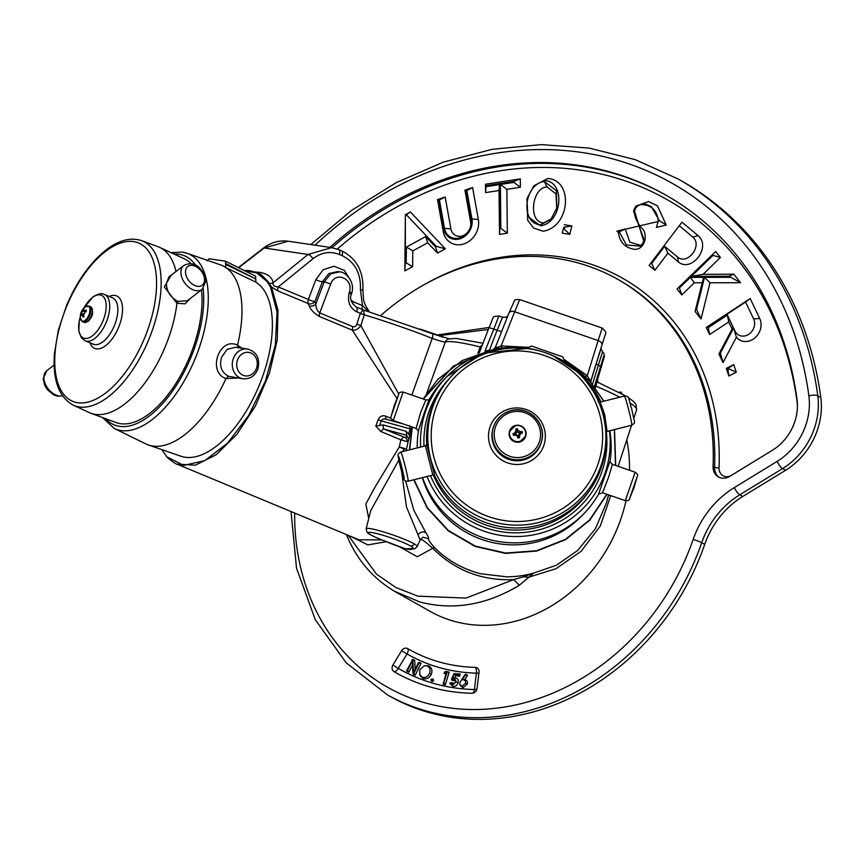 <?xml version="1.0" encoding="UTF-8"?>
<svg xmlns="http://www.w3.org/2000/svg" width="864" height="864" viewBox="0 0 864 864"><rect width="100%" height="100%" fill="white"/><g stroke="black" fill="none" stroke-linecap="round" stroke-linejoin="round"><path stroke-width="1.3" d="M392.904 665.053A5.022 4.298 -60.6 0 0 392.386 666.155A5.022 4.298 -60.6 0 0 394.06 671.663A214.099 183.514 -60.6 0 0 456.354 692.194A214.099 183.514 -60.6 0 0 471.96 693.263A5.022 4.298 -60.6 0 0 476.82 689.569A5.022 4.298 -60.6 0 0 477.09 688.403L479.002 672.214A5.022 4.298 -60.6 0 0 478.148 668.833A5.022 4.298 -60.6 0 0 475.243 667.375A187.337 160.574 119.4 0 1 407.711 648.648A5.022 4.298 -60.6 0 0 401.555 650.732L392.904 665.053L398.315 668.423A209.174 179.302 -60.6 0 0 474.433 689.526L476.366 673.142A192.251 164.786 119.4 0 1 407.063 653.929L398.293 668.282M544.428 180.511C565.996 181.278 562.302 223.279 540.443 225.774L527.85 216.529L526.954 198.709L533.779 185.879L547.744 178.47L533.779 185.879M526.954 198.709L527.656 220.147L533.531 227.999L543.121 231.206C569.927 227.059 574.052 180.425 547.744 178.47M544.342 181.483C523.66 184.01 520.16 223.873 540.529 224.802L550.919 219.316L556.87 208.008L556.34 190.663L544.342 181.483L546.998 186.905L556.006 193.957L556.718 208.559M551.297 218.873L543.791 222.815C528.12 223.085 531.349 187.823 546.998 186.905M85.147 306.958A8.1 3.974 -67.4 0 0 85.05 307.033L89.078 306.083A8.489 4.158 112.6 0 1 90.547 312.703A8.489 4.158 112.6 0 1 85.828 320.911A8.489 4.158 112.6 0 1 82.555 321.754L80.395 318.222A8.1 3.974 -67.4 0 0 85.169 320.328A8.1 3.974 -67.4 0 0 89.975 309.949A8.1 3.974 -67.4 0 0 85.147 306.958L85.05 307.033A12.539 12.539 0 0 0 80.395 318.222A8.1 3.974 -67.4 0 1 80.352 317.336M86.227 310.835A11.956 7.495 56.4 0 0 86.249 311.569A12.539 6.642 176.1 0 0 84.899 312.152L83.646 314.874A12.539 7.862 56.4 0 0 84.035 316.364A11.956 6.329 176.1 0 0 82.998 317.164A12.539 8.726 -131.7 0 1 82.566 315.706L81.292 314.917A12.539 6.642 176.1 0 0 80.762 315.781A11.956 8.316 -131.7 0 1 80.741 315.047A11.956 8.316 -131.7 0 1 80.762 314.345A12.539 7.506 3.9 0 1 81.292 313.416L82.555 310.694A12.539 8.726 -131.7 0 1 82.976 309.539A11.956 7.15 3.9 0 1 84.013 308.75A12.539 7.862 56.4 0 0 83.635 309.863L84.899 310.651A12.539 7.506 3.9 0 1 86.249 310.133A11.956 7.495 56.4 0 0 86.227 310.835M83.668 315.004L81.292 314.917M85.201 340.837L93.334 344.207A25.088 12.301 -67.4 0 0 103 341.734A25.088 12.301 -67.4 0 0 116.953 317.466A25.088 12.301 -67.4 0 0 112.59 297.875L104.468 294.494A25.088 12.301 112.6 0 1 108.832 314.086A25.088 12.301 112.6 0 1 94.878 338.364A25.088 12.301 112.6 0 1 85.201 340.837L81.378 337.781L78.829 331.063L79.272 320.857L80.32 316.688A23.198 11.372 -67.4 0 0 78.646 327.229A23.198 11.372 -67.4 0 0 92.448 335.783A23.198 11.372 -67.4 0 0 106.186 306.083A23.198 11.372 -67.4 0 0 92.372 297.529A23.198 11.372 -67.4 0 0 83.927 308.038M168.977 276.858L166.342 283.532C166.774 291.578 170.64 297.54 177.908 301.417L187.315 300.737L202.198 289.321A15.055 9.979 -127.5 0 1 188.816 287.248A15.055 9.979 -127.5 0 1 180.911 272.344A15.055 9.979 -127.5 0 1 183.859 265.442L169.009 276.836M201.485 289.861A88.722 43.513 112.6 0 1 149.526 413.521A88.722 43.513 112.6 0 1 116.111 422.572L90.828 413.23A89.802 44.042 -67.4 0 0 124.654 404.06A89.802 44.042 -67.4 0 0 176.936 303.296L164.354 286.87L171.245 275.119M175.997 271.469A89.802 44.042 -67.4 0 0 159.764 247.428A89.802 44.042 -67.4 0 0 158.166 246.758L141.653 240.656A89.1 43.697 112.6 0 1 158.112 309.722A89.1 43.697 112.6 0 1 108.4 396.727A89.1 43.697 112.6 0 1 73.256 405.162L89.23 412.571A89.802 44.042 -67.4 0 0 90.828 413.23M247.536 349.002L235.494 347.231L227.135 349.358L221.616 357.145C219.1 365.99 221.378 372.373 228.463 376.272L243.13 378.788A15.055 13.025 -81.6 0 1 233.226 358.862A15.055 13.025 -81.6 0 1 247.536 349.002C256.813 351.918 260.269 358.549 257.915 368.906C255.053 375.937 250.128 379.231 243.13 378.788M114.242 428.458L145.843 443.891A97.016 47.574 -67.4 0 0 148.435 444.971A97.016 47.574 -67.4 0 0 152.809 446.029A97.016 47.574 -67.4 0 0 225.947 378.594C206.971 371.941 219.337 336.247 237.514 345.179A97.016 47.574 -67.4 0 0 225.871 267.613A97.016 47.574 -67.4 0 0 220.298 264.805L187.078 253.282A94.9 46.537 112.6 0 1 197.554 352.534A94.9 46.537 112.6 0 1 121.046 430.564A94.9 46.537 112.6 0 1 114.242 428.458L102.492 417.539M515.624 425.747A8.1 8.057 15 0 0 509.771 435.532A8.1 8.057 15 0 0 519.62 441.385A8.1 8.057 15 0 0 525.474 431.6A8.1 8.057 15 0 0 515.624 425.747M521.845 433.199L521.597 432.227L519.005 432.875L517.698 432.108L517.828 430.142L520.42 431.687A12.539 2.041 -14.5 0 1 521.942 431.395A11.956 1.447 76.3 0 1 522.158 432.227A11.956 1.447 76.3 0 1 522.374 433.069L520.549 433.544M519.329 436.007L518.508 435.251L519.275 433.955L520.862 433.436L519.329 436.007A12.539 1.523 76.3 0 1 519.664 437.594L517.979 438.016L516.672 435.208L513.421 435.316L512.989 433.631A12.539 2.041 -14.5 0 1 514.534 433.166L516.067 430.585L515.7 429.106A11.956 1.944 -14.5 0 1 517.396 428.684A12.539 1.523 76.3 0 1 517.828 430.142M511.661 412.128A23.198 23.058 15 0 0 494.91 440.122A23.198 23.058 15 0 0 523.098 456.872A23.198 23.058 15 0 0 539.849 428.879A23.198 23.058 15 0 0 511.661 412.128M599.681 402.311C600.307 402.181 601.992 406.426 604.735 415.044L607.1 431.352L605.848 433.069L605.675 430.628A89.1 88.582 -165 0 1 444.107 487.49A89.1 88.582 -165 0 1 494.867 350.6A89.1 88.582 -165 0 1 605.675 430.628C603.698 377.32 546.35 335.902 494.878 350.59C472.975 356.357 455.598 368.528 442.778 387.104L441.634 388.8A89.802 89.284 15 0 0 426.697 444.204L434.786 475.88A89.802 89.284 15 0 0 605.848 433.069L607.1 431.352M426.697 444.204L425.542 445.824L400.788 452.023A15.055 0.788 75.9 0 1 404.86 465.059A15.055 0.788 75.9 0 1 408.1 481.226L432.842 475.027L425.444 445.921M590.911 488.462L589.162 491.076A88.722 88.214 -165 0 1 433.318 474.984M432.864 474.962L434.365 475.438M612.36 464.411L608.58 477.241L602.564 492.707L598.568 494.197L610.135 460.771A97.016 96.455 15 0 0 609.854 430.736M391.154 416.318L398.833 394.07C398.801 392.612 400.216 391.943 403.088 392.051L393.26 420.509L416.124 428.404L420.682 412.344L425.855 400M422.55 477.608A97.016 96.455 15 0 0 482.652 537.494A97.016 96.455 15 0 0 584.075 513.475A97.016 96.455 15 0 0 598.568 494.197L602.564 492.707M610.762 495.623L600.275 526.057L581.148 551.275L555.952 568.739L529.016 577.12L519.35 585.22C486.529 605.059 453.373 610.654 419.904 601.992L394.481 591.246M597.326 381.154A143.845 123.304 119.4 0 1 598.676 382.633M626.778 439.862A143.845 123.304 119.4 0 1 629.521 470.254M625.946 500.807A143.845 123.304 119.4 0 1 454.183 621.324A143.845 123.304 119.4 0 1 430.304 611.474L396.025 592.132M423.36 399.049L453.568 366.12L494.975 348.948L506.444 347.609L527.958 348.527L506.444 347.587L527.915 348.624L528.314 347.544L531.436 346.032L562.723 356.832L564.246 359.942L563.857 361.206M348.224 535.324L376.466 574.117L395.874 587.509L417.841 596.16L466.031 598.093L513.67 579.604C482.166 580.964 455.231 570.575 432.853 548.456C424.57 540.918 420.325 538.045 420.131 539.849L406.436 506.876L401.544 471.182M403.456 451.354L403.92 448.924L402.862 451.505M398.876 460.069L370.688 510.689L366.152 528.779A27.032 2.894 19.1 0 1 385.787 532.602A27.032 2.894 19.1 0 1 414.191 543.834A27.032 2.894 19.1 0 1 417.226 546.469L420.239 539.741L422.896 537.235L428.522 538.693C427.734 539.158 429.689 542.074 434.376 547.43C446.904 560.11 462.305 568.89 480.578 573.75L507.168 576.882C516.564 576.536 522.612 576.05 533.66 573.102L556.481 565.196L577.541 550.584L595.415 528.714L606.409 503.032L607.608 498.517M594.842 387.353L604.433 356.324L595.134 387.742M244.318 270.562L256.813 272.981L266.857 281.264L270.378 286.751L271.49 286.978L277.97 310.133L277.236 340.038L269.417 373.291L255.442 405.961L236.952 434.236L216.108 454.777L195.372 465.178L177.174 464.206L359.003 539.806L381.812 539.892M244.21 270.562C247.082 270.875 246.769 269.449 256.792 272.689L267.97 281.48L266.857 281.264M270.378 286.751L277.063 312.098L275.303 345.017L265.399 381.1L248.713 415.379L227.545 443.167L204.79 460.642L183.568 465.404L166.795 456.786L161.762 449.582M257.008 272.776L261.068 274.46L267.97 281.48L271.49 286.978L278.122 291.017A5.033 2.462 -67.4 0 1 278.251 286.945L308.362 299.462L315.857 279.644L323.179 269.741L333.958 266.242L344.401 270.41L350.816 280.757M494.986 348.926L462.186 360.547L437.778 379.458L423.166 398.984L453.427 366.034L494.975 348.948L502.481 347.836A5.033 1.588 -93.9 0 1 501.142 345.946L528.401 347.328M563.911 360.936L584.852 376.391L590.188 381.834L603.947 401.177L590.08 381.704M581.537 373.291L563.944 360.828L581.99 373.68L589.291 380.776M603.806 401.209L590.188 381.834M614.347 429.613L615.492 465.404M606.82 494.262L589.572 519.955L565.423 539.363L536.544 550.735L505.57 553.046L475.297 546.102L448.416 530.528L427.367 507.719L414.061 479.736M409.687 449.788L412.322 427.097M614.52 429.57L615.697 465.48L614.52 429.57M607.068 494.348L589.82 520.128L565.618 539.633L536.652 551.07L505.548 553.403L475.135 546.426L448.168 530.777L427.075 507.881L413.77 479.812M409.428 449.863L412.096 427.01M368.734 518.486L365.828 504.058L375.073 487.004L399.298 447.001L400.842 439.83L380.786 431.482L375.808 426.103L378.086 419.839C379.836 416.189 382.493 415.001 386.057 416.286L391.176 418.414M397.008 398.596L352.339 330.178L319.442 316.505C314.021 313.297 310.586 309.712 309.139 305.748L308.232 303.534A5.033 2.462 112.6 0 1 308.362 299.462A5.033 0.821 20.7 0 0 314.874 301.59A5.033 4.082 -24.1 0 1 308.232 303.534L278.122 291.017M412.042 427L408.769 439.247L406.642 435.294L406.231 431.33L409.795 435.521M375.808 426.103L383.022 424.894L383.422 428.857L405.95 437.875L408.078 441.828L406.177 450.673M405.605 480.881L413.78 510.16L426.157 533.174C428.242 536.555 429.03 538.402 428.522 538.693M607.273 499.543L608.45 495.364M597.586 380.182A145.519 124.729 119.4 0 1 597.64 380.246L597.391 382.072M495.439 347.166L508.961 313.049A5.033 3.305 21.6 0 1 514.685 311.764L501.142 345.946C497.286 347.512 495.385 347.922 495.439 347.166L508.939 313.092A5.033 3.305 21.6 0 1 508.961 313.049L514.48 300.726C514.469 299.765 516.197 299.376 519.664 299.56L602.176 328.05C605.545 331.02 606.604 333.104 605.351 334.303A5.033 5 15 0 0 605.372 334.249M519.62 299.776L514.685 311.764L598.136 340.578L602.132 328.277M564.332 359.608L587.228 375.678C589.27 379.285 590.533 380.786 591.019 380.182A5.033 5 15 0 0 590.9 382.612M594.313 386.683L604.066 355.147C604.724 354.899 604.228 353.743 602.586 351.68L598.363 365.213L596.16 364.003L601.128 348.138M605.21 334.822A5.033 5 15 0 0 605.264 334.638L601.895 345.2A5.033 3.316 -162.7 0 0 598.136 340.578L587.228 375.678A5.033 1.663 -47.9 0 1 584.96 376.315L584.852 376.391M484.963 351.184L493.808 329.098A5.033 0.799 -158.9 0 0 488.894 328.05A5.033 0.799 -158.9 0 0 488.884 328.061L479.261 352.944L488.894 328.05C495.104 313.643 491.432 317.272 498.884 315.965L493.808 329.098L497.135 330.242L502.524 317.218L498.884 315.965M337.63 271.598L328.849 273.542L322.369 281.783L314.874 301.59L315.835 303.912L324.119 282.042A5.033 0.821 20.7 0 1 330.631 284.17L319.745 312.898A5.033 2.462 -67.4 0 0 319.442 316.505M431.978 333.612A5.033 1.793 111.4 0 1 432.173 333.655L363.604 310.036L364.327 314.723A5.033 0.734 18.9 0 1 360.353 313.308L356.767 311.818C349.931 308.135 347.36 301.968 349.056 293.328L349.423 291.989A5.033 0.562 15.5 0 1 351.724 293.123C355.504 281.178 344.606 271.382 339.53 271.879L339.887 271.933M315.857 279.644A5.033 0.821 20.7 0 0 322.369 281.783L324.119 282.042L330.696 273.812L339.53 271.879L337.63 271.588M349.056 293.328A5.033 0.562 15.5 0 1 351.346 294.473C349.456 298.318 351.054 302.486 356.141 306.968L363.204 309.906A5.033 5.022 -108.8 0 0 363.485 310.014M309.139 305.748A5.033 4.018 -21 0 0 315.835 303.912C315.868 307.951 317.174 310.943 319.745 312.898L352.642 326.581C354.629 327.24 356.033 326.452 356.854 324.194L360.353 313.308L363.204 309.906M238.345 267.581L263.477 248.087A5.033 1.728 52.2 0 1 264.179 247.979L308.027 254.459L331.603 247.633L288.22 241.229L264.179 247.979L238.68 267.743M331.603 247.633L338.774 249.631A5.033 2.462 -67.4 0 0 338.483 249.545M254.815 271.955L259.47 272.344C267.419 273.618 271.998 277.085 273.197 282.744A5.033 4.698 -12.3 0 1 268.92 283.068A3.316 2.786 141.9 0 0 268.186 282.971M273.197 282.744C272.473 285.174 274.158 286.578 278.251 286.945L312.952 258.746A5.033 1.976 -129.1 0 0 308.027 254.459L273.197 282.744M351.108 300.056L353.02 301.666L362.459 305.597L360.428 289.84L362.88 290.099L363.582 300.218L365.224 305.132L369.392 311.785M595.804 386.068L595.285 387.925M608.612 494.878L607.262 499.597L608.785 494.942M596.732 382.99L596.246 384.62M596.333 384.674L595.847 386.089A101.974 10.919 -160.9 0 1 619.834 397.202M533.66 573.102L529.016 577.12A13.381 8.618 -145.6 0 1 523.962 576.623L533.66 573.102M384.124 540.767L384.199 540.81C409.385 551.318 410.065 549.644 413.456 548.759L412.193 548.564A23.717 2.538 -160.9 0 0 410.454 545.918A23.717 2.538 -160.9 0 0 373.313 532.807A23.717 2.538 -160.9 0 0 384.296 540.832L405.551 548.834L412.193 548.564M366.152 528.779L367.006 532.213C368.064 533.002 367.016 534.06 384.199 540.81L384.296 540.832M434.376 547.43L417.323 556.74L399.114 546.588M386.435 541.663L367.859 544.892L350.158 536.123M403.92 448.924L399.298 447.001L406.469 448.999L403.92 448.924M477.738 353.484L480.287 346.874L482.468 344.66M482.998 343.278L456.203 338.429L448.448 338.99A5.033 4.957 72.3 0 0 445.327 342.004L426.762 393.196M360.299 313.47A5.033 0.67 -162.2 0 0 364.306 314.809L360.85 325.534C358.42 329.054 355.579 330.599 352.339 330.178L352.642 326.581M356.854 324.194L360.85 325.534L398.79 394.178M411.815 395.064L432.238 338.375A101.974 10.919 -160.9 0 0 364.306 314.809L364.327 314.723M408.607 433.728L410.238 428.911L381.24 420.876C382.18 419.008 383.994 418.522 386.705 419.396L403.304 423.976M411.448 429.224L410.238 428.911L409.914 425.833M403.488 437.195L400.842 439.83L408.078 441.828L408.769 439.247M405.95 437.875L406.642 435.294L383.422 428.857L380.786 431.482M379.544 425.671L381.24 420.876L378.086 419.839M386.392 419.288A3.316 1.631 112.6 0 1 386.057 416.286M519.35 585.22L513.67 579.604L523.962 576.623M346.993 534.805L347.144 536.436C357.599 560.833 373.896 579.398 396.036 592.142M362.264 309.506A5.033 2.462 -67.4 0 1 362.459 305.597L368.572 311.537M449.41 338.818L432.173 333.655A5.033 1.793 111.4 0 1 432.238 338.375C438.88 340.794 443.243 342.004 445.327 342.004A101.974 10.919 -160.9 0 1 480.254 346.961L481.464 347.252M481.507 347.134A5.033 0.616 21.1 0 1 480.287 346.874M501.671 331.43A5.033 0.799 -158.9 0 1 497.135 330.242L489.488 350.039A5.033 0.799 -158.9 0 1 489.478 350.017L485.395 351.065M442.768 337.284L441.137 336.55M437.616 335.059L419.98 328.99M441.364 336.863L439.744 334.487L436.666 335.318M439.744 334.487L439.754 336.366M622.015 393.833L620.935 392.018L619.121 392.278M604.433 356.324L594.605 386.791L593.978 386.262M422.312 477.662A94.954 94.403 15 0 0 581.494 516.121L584.075 513.475M255.809 278.608L255.571 276.167L225.45 261.187L225.634 264.362L255.701 278.921L225.871 263.671M255.701 278.921L255.949 282.182L225.871 267.613L225.634 264.362M148.435 444.971L180.824 456.203A94.954 46.57 -67.4 0 0 257.969 388.325A94.954 46.57 -67.4 0 0 255.949 282.182M420.606 447.055A94.9 94.349 -165 0 1 446.99 376.51L444.344 379.231A97.016 96.455 15 0 0 429.851 398.509C430.38 394.772 418.014 430.466 418.284 431.935A97.016 96.455 15 0 0 417.247 447.898M602.467 492.761L625.331 500.656L635.159 472.198L612.295 464.303L610.178 461.959L610.135 460.771M418.284 431.935L418.241 430.758L416.059 428.296M429.386 399.146L429.851 398.509M517.698 432.108L517.396 428.684M516.067 430.585L516.618 432.378L515.84 433.663L513.248 434.311L513.497 435.294M517.039 429.516L515.948 429.797L516.618 432.378M515.948 429.797L515.7 429.106M519.145 437.724L518.508 435.251M517.568 436.45L516.121 434.754L517.417 435.521L518.054 438.005M520.592 433.534L519.275 433.955M515.84 433.663L514.534 433.166M513.248 434.311L512.989 433.631M521.597 432.227L521.942 431.395M520.42 431.687L519.005 432.875M159.764 247.428L184.216 258.757A88.722 43.513 112.6 0 1 191.095 263.736M238.259 347.987L237.514 345.179L241.985 348.181M237.989 378.032L225.947 378.594L228.463 376.272M207.004 260.885L209.023 258.757L225.45 261.187M190.318 298.436L185.101 303.826L176.936 303.296L177.908 301.417M82.555 310.694L84.845 312.174M83.646 309.82L82.976 309.539M83.635 309.863L86.119 311.612M83.884 315.857L82.566 315.706M83.624 314.042L81.292 313.416M81.562 314.68L80.762 314.345M464.908 674.741L465.88 674.19L467.554 675.41L464.638 679.59C466.798 680.054 467.705 681.534 467.37 684.018L462.931 687.679L460.188 685.444L459.745 682.798L464.908 674.741L465.361 675.076L462.154 679.666C464.713 679.687 465.836 680.908 465.523 683.327L462.024 686.221L459.842 684.45M412.02 659.88L412.862 660.269L413.51 672.581L418.338 662.872L418.943 663.163L413.791 673.52L412.96 673.121L412.29 660.852L407.484 670.529L406.879 670.237L412.819 659.383L414.698 660.269L415.174 669.233M418.338 662.872L419.126 662.375L421.092 663.304L415.163 675.238L413.273 674.341L412.96 673.121M412.506 664.88L408.856 672.246L406.89 671.317L406.879 670.237M424.3 665.755L428.458 665.723C431.698 667.408 432.648 670.259 431.287 674.287C429.354 678.078 426.611 679.525 423.047 678.618L419.872 675.356L419.764 669.73L424.3 665.755L427.032 665.928C429.872 667.375 430.693 669.87 429.494 673.412C427.81 676.739 425.412 678.002 422.302 677.203L419.537 674.363M431.406 679.19L432.994 678.996L433.685 680.67L432.022 681.642L431.33 679.957M444.55 672.214L445.975 671.382L449.183 672.095L445.36 684.742L443.221 684.266L446.278 672.602L444.55 672.214L444.053 673.369L445.921 673.78M454.129 673.52L458.104 674.158L457.963 674.698L454.399 674.136L452.455 678.294L454.291 678.143L456.311 681.944L452.261 685.012L449.906 682.798L452.455 684.45L455.674 681.934L454.95 679.126L451.634 678.92L454.129 673.52L460.156 674.039L459.594 676.264L455.868 675.68L454.831 677.916L455.587 677.916C457.801 678.51 458.654 680.098 458.136 682.679C457.261 685.325 455.598 686.588 453.136 686.459L450.349 684.169L449.906 682.798L452.412 682.754L453.881 684.234M455.771 680.713L454.896 680.173L453.319 680.746L451.656 680.022L451.634 678.92M380.884 315.392A237.535 203.612 119.4 0 1 617.684 279.288A237.535 203.612 119.4 0 1 713.059 466.387A13.381 11.47 -60.6 0 0 718.427 476.928A13.381 11.47 -60.6 0 0 729.799 476.345L772.384 450.284A46.829 40.144 -60.6 0 0 797.029 399.373A334.53 286.74 -60.6 0 0 665.334 194.81A334.53 286.74 -60.6 0 0 329.886 247.385M405.335 263.358L404.827 270.918L412.603 266.674L412.819 250.884L406.393 247.104L406.188 262.883L405.335 263.358L405.378 214.704L404.827 270.918M405.81 215.104L410.378 211.972L405.378 214.704M406.382 214.78L436.363 246.391L445.306 248.8L410.378 211.972M436.363 246.391L435.499 246.866L437.508 253.055L445.306 248.8M435.499 246.866L425.65 236.585L427.669 242.773L437.508 253.055M425.65 236.585L406.393 247.104M406.188 262.883L412.603 266.674M412.819 250.884L427.669 242.773M471.949 218.938A16.114 13.813 119.4 0 1 460.458 238.615A16.114 13.813 119.4 0 1 443.642 228.679L438.545 200.297L437.508 199.606L443.254 231.53A19.98 17.118 -60.6 0 0 464.098 243.853A19.98 17.118 -60.6 0 0 478.343 219.456L472.597 187.531L466.841 190.555L471.949 218.938L478.343 219.456M438.545 200.297L445.176 196.97L437.508 199.606M439.42 199.994L444.517 228.355A15.098 12.938 -60.6 0 0 466.56 233.55A15.098 12.938 -60.6 0 0 470.664 226.26A15.098 12.938 -60.6 0 0 471.042 219.229L465.944 190.868L464.908 190.177L470.653 222.091A11.232 9.634 119.4 0 1 470.502 226.832M466.96 233.107A11.232 9.634 119.4 0 1 450.911 228.884L445.176 196.97M465.944 190.868L466.841 190.555M472.597 187.531L464.908 190.177M500.839 228.323L507.341 233.183L506.866 189.335L520.387 187.24L513.886 182.38L500.375 184.475L500.839 228.323L499.921 228.463L499.511 234.392L507.341 233.183M499.921 228.463L499.457 184.615L499.046 190.534L499.511 234.392M499.457 184.615L485.968 186.689L485.557 192.618L499.046 190.534M485.968 186.689L485.471 184.248L485.557 192.618M485.957 185.717L513.875 181.408L520.29 178.87L485.471 184.248M513.875 181.408L513.886 182.38M500.375 184.475L506.866 189.335M520.387 187.24L520.29 178.87M563.728 227.275L562.205 233.15L569.776 234.371L563.468 228.301L563.728 227.275L571.903 225.947L564.343 224.737M564.646 227.416L564.386 228.442M563.468 228.301L562.205 233.15M569.776 234.371L571.903 225.947M659.286 220.59L666.252 225.04L656.392 227.437L658.336 220.817C656.932 209.984 651.002 204.584 640.559 204.617C628.916 208.775 636.757 222.502 641.552 227.848C648.378 233.507 645.408 249.512 634.802 249.34C625.104 247.99 619.596 242.233 618.278 232.07L619.218 231.822L626.476 244.998L640.84 246.164L643.799 241.369L634.046 209.542L635.893 206.107L643.907 203.44L651.316 206.582L659.286 220.59L658.336 220.838M618.278 232.07L616.831 231.217L658.141 221.508M666.252 225.04L657.418 205.751L648.572 201.56L635.893 206.107M634.046 209.542L633.604 211.27L644.047 239.576L643.583 242.017M641.347 245.56L629.888 242.201L625.18 228.992L619.218 231.822M625.18 228.992L616.831 231.217M651.024 262.861L649.145 265.486L654.901 270.302L667.894 253.174L664.664 246.283L651.683 263.412L651.024 262.861L681.977 222.167L698.144 235.678C711.612 246.78 691.643 273.186 678.294 261.878L667.894 253.174M679.201 225.677L692.82 237.06C702.918 245.354 687.528 265.583 677.624 257.116L664.664 246.283M651.683 263.412L654.901 270.302M690.336 277.376L694.31 282.798L702.205 282.776L695.066 311.515L703.588 277.344L690.336 277.376L679.417 287.971L681.793 294.948L694.31 282.798M679.417 287.971L678.877 287.291L677.03 288.997L681.793 294.948M678.877 287.291L715.651 251.532L677.03 288.997M712.022 255.128L720.414 257.483L715.651 251.532M712.562 255.809L691.33 276.415L703.048 274.331L720.414 257.483M691.33 276.415L728.924 276.232L733.784 274.18L703.048 274.331M728.924 276.232L740.621 282.722L733.784 274.18M729.788 277.312L704.495 277.366L710.024 282.787L740.621 282.722M704.495 277.366L696.546 309.355L701.039 318.967L710.024 282.787M696.546 309.355L695.855 308.48M703.588 277.344L702.205 282.776M695.066 311.515L701.039 318.967M728.6 367.924L733.73 364.597L726.311 368.431L728.892 376.024L727.704 368.388L728.6 367.924L728.914 368.852L736.312 372.2L733.73 364.597M728.914 368.852L728.017 369.317M727.704 368.388L726.311 368.431M728.892 376.024L736.312 372.2M294.667 513.054A230.85 197.878 -60.6 0 0 461.646 709.117A230.85 197.878 -60.6 0 0 693.144 539.471A86.972 74.552 119.4 0 1 734.357 487.566A6.685 1.879 58.5 0 0 739.757 494.802A80.287 68.818 -60.6 0 0 701.708 542.711A237.535 203.612 119.4 0 1 387.277 694.775L390.28 696.46A237.535 203.612 -60.6 0 0 704.711 544.396A80.287 68.818 119.4 0 1 742.759 496.487L785.581 470.275A66.906 57.348 -60.6 0 0 820.8 397.548A354.596 303.944 -60.6 0 0 681.188 180.716L678.186 179.021A354.596 303.944 119.4 0 1 817.798 395.852A66.906 57.348 119.4 0 1 782.579 468.59L739.757 494.802L742.759 496.487M719.928 352.091L733.126 327.11L727.38 315.068L708.242 327.65L707.854 326.84L745.567 302.044L753.602 318.848A11.534 9.882 119.4 0 1 748.775 334.292A11.534 9.882 119.4 0 1 735.016 331.063L733.59 328.082L720.392 353.074L719.928 352.091L718.999 354.132L723.028 362.556L736.409 337.208A15.39 13.198 -60.6 0 0 754.531 338.191A15.39 13.198 -60.6 0 0 759.715 318.492L750.19 298.566L706.255 327.445L709.625 334.508L728.762 321.937L732.132 328.99M720.392 353.074L723.028 362.556M733.59 328.082L736.409 337.208M745.567 302.044L750.19 298.566M707.854 326.84L706.255 327.445M708.242 327.65L709.625 334.508M727.38 315.068L728.762 321.937M407.484 670.529L408.856 672.246M413.791 673.52L415.163 675.238M418.943 663.163L421.092 663.304M412.862 660.269L414.698 660.269M427.032 665.928L428.458 665.723M422.302 677.203L423.047 678.618M429.494 673.412L431.287 674.287M432.022 681.642L430.974 679.568L431.611 679.201L431.244 680.206L430.974 679.568L432.994 678.996M431.87 679.838L433.685 680.67M445.057 671.695L447.109 672.149L443.783 683.132L445.36 684.742M443.783 683.132L443.135 682.992M447.109 672.149L449.183 672.095M452.239 679.18L453.319 680.746M454.021 678.726L454.896 680.173M450.684 682.916L452.412 682.754M452.261 685.012L453.136 686.459M456.311 681.944L458.136 682.679M454.291 678.143L455.587 677.916M452.455 678.294L454.831 677.916M454.399 674.136L455.868 675.68M457.963 674.698L459.594 676.264M458.104 674.158L460.156 674.039M462.024 686.221L462.931 687.679M465.523 683.327L467.37 684.018M462.154 679.666L464.638 679.59M465.361 675.076L467.554 675.41M472.241 693.263A5.022 2.354 91.3 0 0 474.433 689.526M666.079 195.242A334.53 286.74 -60.6 0 0 611.323 172.746A334.53 286.74 -60.6 0 0 332.003 247.698M337.295 249.059A331.204 283.9 119.4 0 1 611.734 176.699A331.204 283.9 119.4 0 1 797.094 401.922A43.513 37.303 119.4 0 1 797.44 405.886M90.547 306.698C93.928 311.645 93.064 316.57 87.955 321.494L84.035 322.358A8.489 4.158 -67.4 0 0 87.307 321.527A8.489 4.158 -67.4 0 0 92.027 313.319A8.489 4.158 -67.4 0 0 90.547 306.698L89.078 306.083M109.22 296.471A28.436 13.943 112.6 0 1 122.44 311.807A28.436 13.943 112.6 0 1 105.7 345.611A28.436 13.943 112.6 0 1 89.964 342.814M105.505 251.435A85.752 42.055 -67.4 0 0 54.745 361.249A85.752 42.055 -67.4 0 0 105.797 392.893A85.752 42.055 -67.4 0 0 156.568 283.068A85.752 42.055 -67.4 0 0 105.505 251.435M62.564 395.906L57.294 396.155L53.471 394.783L47.142 389.372L44.723 385.322L43.2 378.702L46.796 370.678A15.055 9.979 52.5 0 0 43.848 377.579A15.055 9.979 52.5 0 0 50.155 391.068A15.055 9.979 52.5 0 0 62.489 395.798M185.49 271.901A11.826 7.841 52.5 0 0 195.026 285.606A11.826 7.841 52.5 0 0 204.53 279.806A11.826 7.841 52.5 0 0 194.994 266.101A11.826 7.841 52.5 0 0 185.49 271.901M195.61 265.259A91.562 44.906 -67.4 0 0 179.161 254.318A91.562 44.906 -67.4 0 0 174.15 254.092M105.7 418.727A91.562 44.906 -67.4 0 0 119.588 426.362A91.562 44.906 -67.4 0 0 178.578 381.834A91.562 44.906 -67.4 0 0 203.17 288.436M256.554 368.118A11.88 10.282 98.4 0 0 250.862 352.976A11.88 10.282 98.4 0 0 237.427 360.169A11.88 10.282 98.4 0 0 243.13 375.311A11.88 10.282 98.4 0 0 256.554 368.118M182.801 252.245A94.9 46.537 112.6 0 1 187.078 253.282L182.347 252.126L171.04 252.655M519.696 441.839A8.489 8.435 -165 0 1 509.404 431.46A8.489 8.435 -165 0 1 515.516 425.466A8.489 8.435 -165 0 1 525.798 435.845A8.489 8.435 -165 0 1 519.696 441.839M509.36 431.654A8.489 8.435 15 0 0 519.642 442.022A8.489 8.435 15 0 0 525.744 436.028L525.798 435.845C526.284 428.533 522.86 425.077 515.516 425.466L509.36 431.654C508.874 438.955 512.298 442.411 519.642 442.033L525.744 436.028M523.476 459.011A25.088 24.948 -165 0 1 493.052 428.339A25.088 24.948 -165 0 1 511.11 410.616C501.876 413.251 495.85 419.159 493.052 428.339L492.772 429.386A25.088 24.948 15 0 0 523.195 460.058A25.088 24.948 15 0 0 541.253 442.336L541.534 441.288A25.088 24.948 -165 0 1 523.476 459.011M509.911 408.78A28.436 28.274 -165 0 1 544.471 429.311A28.436 28.274 -165 0 1 523.93 463.633A28.436 28.274 -165 0 1 489.37 443.102A28.436 28.274 -165 0 1 509.911 408.78M495.785 353.484A85.752 85.255 15 0 0 433.847 457.002A85.752 85.255 15 0 0 538.056 518.929A85.752 85.255 15 0 0 599.994 415.422A85.752 85.255 15 0 0 495.785 353.484M400.788 452.023C396.328 455.393 397.894 452.747 400.885 468.666A11.826 0.616 -104.1 0 0 404.125 478.84A11.826 0.616 -104.1 0 0 401.533 466.204A11.826 0.616 -104.1 0 0 398.293 456.03A11.826 0.616 -104.1 0 0 400.874 468.655C404.482 479.034 402.613 481.248 408.1 481.226M624.445 396.047C629.932 396.025 628.063 398.239 631.66 408.607C634.651 424.526 636.217 421.88 631.757 425.25A15.055 0.788 -104.1 0 0 628.517 409.093A15.055 0.788 -104.1 0 0 624.445 396.047L599.702 402.235M609.466 430.834A94.9 94.349 -165 0 1 484.456 531.328A94.9 94.349 -165 0 1 427.054 476.485M526.608 348.484L483.462 353.171L446.99 376.51A94.9 94.349 -165 0 1 526.09 348.43M448.405 379.62A91.562 91.033 15 0 0 424.008 446.213M430.52 475.61A91.562 91.033 15 0 0 606.344 431.795M637.254 476.41L629.586 498.636L633.992 487.717L637.254 476.41C638.183 475.286 637.492 473.882 635.159 472.198M393.26 420.509C390.928 418.824 390.236 417.42 391.165 416.297L394.427 404.989L398.844 394.049M552.755 355.547A94.9 94.349 -165 0 1 601.009 401.911L580.932 374.177L552.28 355.342M601.528 366.995L598.363 365.213L592.456 384.415M595.296 387.223L594.605 386.791M488.333 329.476L440.413 335.48M601.895 345.2L590.933 380.538M590.814 381.391L596.16 364.003M349.423 291.989C353.84 278.489 335.048 270.67 330.631 284.17M356.767 311.818A5.033 2.462 -67.4 0 0 356.141 306.968M360.428 289.84C361.076 273.434 354.953 262.019 342.068 255.593L339.401 254.48C330.091 250.927 321.278 252.353 312.952 258.746M339.401 254.48A5.033 2.462 -67.4 0 0 338.774 249.631L341.453 250.744C356.584 258.379 363.733 271.501 362.88 290.099M342.068 255.593A5.033 2.462 -67.4 0 0 341.453 250.744M628.052 397.386L633.409 401.382L636.044 404.654L636.584 409.849A101.974 10.919 -160.9 0 0 630.169 403.088M410.454 545.918A3.316 2.84 -60.6 0 0 414.191 543.834M383.022 424.894L406.231 431.33M418.165 534.665A5.033 4.028 148.9 0 1 426.157 533.174M353.02 301.666A5.033 2.462 -67.4 0 0 352.588 303.858M511.142 410.605A25.088 24.948 -165 0 1 541.534 441.288C547.063 423.814 528.736 405.324 511.121 410.594M734.357 487.566L777.179 461.354A60.21 51.613 -60.6 0 0 808.877 395.896A347.911 298.21 -60.6 0 0 315.025 245.182M443.642 228.679L443.254 231.53M444.517 228.355L450.911 228.884M471.042 219.229L470.653 222.091M692.82 237.06L698.144 235.678M677.624 257.116L678.294 261.878M693.144 539.471A6.685 0.713 19.1 0 1 701.708 542.711L704.711 544.396M777.179 461.354A6.685 1.879 58.5 0 0 782.579 468.59L785.581 470.275M808.877 395.896A6.685 2.279 -7.6 0 1 817.798 395.852L820.8 397.548M713.059 466.387L714.571 467.24A13.381 11.47 -60.6 0 0 719.204 477.317M617.684 279.288L619.196 280.141A237.535 203.612 119.4 0 1 714.571 467.24A3.316 0.875 -177.6 0 0 719.021 467.802A240.862 206.453 -60.6 0 0 421.394 286.286M730.75 475.762A10.066 8.629 119.4 0 1 719.021 467.802M735.016 331.063L734.962 333.007M753.602 318.848L759.715 318.492M476.366 673.142A5.022 2.354 91.4 0 0 475.243 667.375M478.926 672.862A5.022 1.134 6.7 0 1 476.442 673.24M407.063 653.929A5.022 2.581 120 0 0 407.711 648.648M476.96 689.072A5.022 1.134 6.7 0 1 474.53 689.429M406.944 653.972L401.555 650.732M394.06 671.663A5.022 2.581 120.2 0 0 398.315 668.423M84.035 322.358L82.555 321.754M104.468 294.494C101.596 292.939 97.697 293.803 92.761 297.076L83.905 308.059M73.256 405.162C58.903 397.192 52.618 380.106 54.4 353.927L58.374 330.016L66.55 305.543C76.982 281.156 90.18 262.613 106.164 249.901C118.854 240.149 130.68 237.071 141.653 240.656M202.198 289.321L205.794 281.286C205.038 272.074 196.29 259.124 183.859 265.442M403.088 392.051L425.952 399.946C428.587 399.892 429.743 399.622 429.386 399.136M166.795 456.786C164.678 455.792 177.282 465.48 177.174 464.206M581.99 373.68L584.15 375.592M608.591 494.878L608.429 495.45M602.586 351.68C600.998 349.488 600.512 348.3 601.139 348.106L601.139 348.106M591.149 383.27L590.976 380.354M493.506 349.456L495.428 347.198M351.724 293.123L351.346 294.473M263.477 248.087C271.037 242.352 279.288 240.062 288.22 241.229M439.83 334.616L489.121 327.456M636.584 409.849L633.863 418.187M631.53 425.304L618.138 466.322M597.056 381.931L625.784 395.982M413.456 548.759C414.191 549.256 415.454 548.5 417.226 546.469M347.144 536.436L346.334 534.535M507.827 315.911L505.57 317.293L502.513 317.218M604.174 355.838L604.066 355.147M625.331 500.656C628.204 500.764 629.618 500.094 629.586 498.636M416.124 428.404L418.241 430.758M631.757 425.25L607.003 431.449M599.692 402.235L598.104 401.76M432.842 475.027L434.268 475.232M516.953 434.884L515.344 434.862L516.672 435.208M46.796 370.678L54.13 365.04M85.514 311.872L83.862 310.738M310.759 244.555L351.734 210.276L396.328 182.563L443.491 162.086L492.113 149.332L541.048 144.623L589.14 148.079L635.224 159.646L678.186 179.021M291.038 511.542L296.514 568.145L315.284 619.672L346.194 662.828L387.277 694.775M431.309 680.929L430.963 679.936"/></g></svg>
